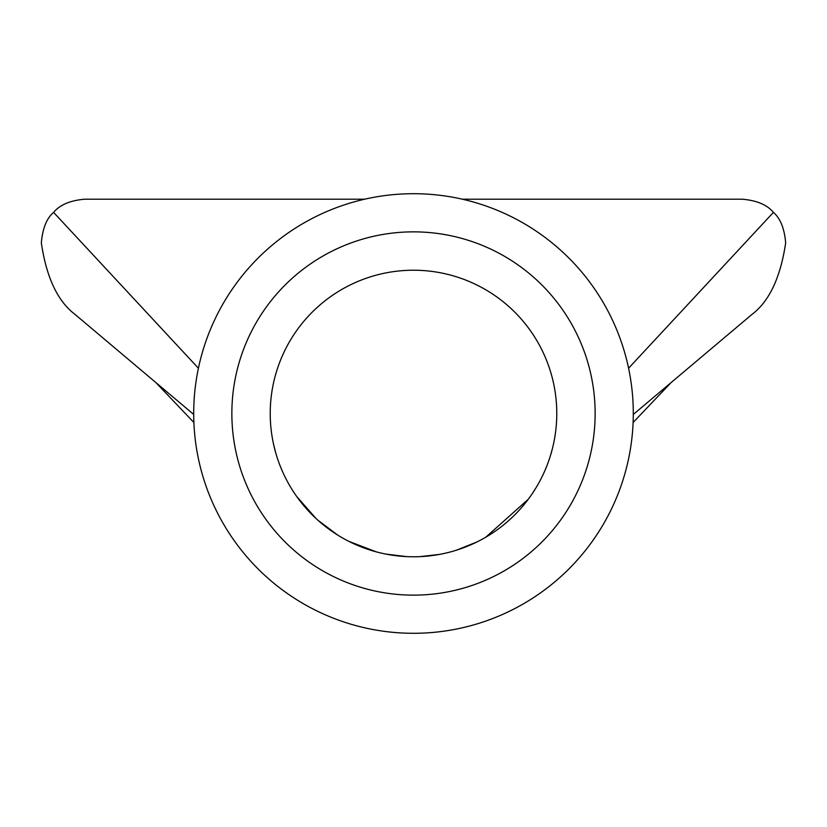 <?xml version="1.0" encoding="UTF-8"?>
<svg xmlns="http://www.w3.org/2000/svg" width="827" height="827" viewBox="0 0 827 827"><rect width="100%" height="100%" fill="white"/><g stroke="black" fill="none" stroke-linecap="round" stroke-linejoin="round"><path stroke-width="1.24" d="M231.86 413.5A181.64 181.64 0 0 1 413.5 231.86A181.64 181.64 0 0 1 595.14 413.5A181.64 181.64 0 0 1 413.5 595.14A181.64 181.64 0 0 1 231.86 413.5M556.778 413.5A143.278 143.278 0 0 0 413.5 270.222A143.278 143.278 0 0 0 270.222 413.5A143.278 143.278 0 0 0 413.5 556.778A143.278 143.278 0 0 0 556.778 413.5M354.7 201.716A219.796 219.796 0 0 0 201.716 472.3A219.796 219.796 0 0 0 472.3 625.284A219.796 219.796 0 0 0 625.284 354.7A219.796 219.796 0 0 0 354.7 201.716M364.645 199.204L84.767 199.204C70.233 200.434 59.844 204.827 53.6 212.384C46.736 218.194 42.653 228.262 41.35 242.621L41.35 242.973C46.415 277.334 57.59 301.111 74.864 314.281L155.941 382.622L193.89 422.514M633.296 414.451L752.136 314.281C769.358 301.183 780.523 277.417 785.65 242.973L785.65 242.621C784.368 228.335 780.285 218.256 773.4 212.384C767.198 204.838 756.808 200.444 742.232 199.204L462.355 199.204M273.541 444.14L275.598 452.379M280.002 465.518L281.842 470.015M296.655 496.417L315.976 518.467M317.919 520.235L337.747 535.121M348.829 541.354L376.306 551.867M385.764 554.069L406.739 556.623M420.106 556.623L439.561 554.39M456.504 550.172L477.055 541.912M485.79 537.199L528.277 499.26M531.854 494.257L536.113 487.62M545.024 470.325L547.092 465.27M550.441 455.636L552.467 448.389M554.348 439.778L554.628 438.227M193.704 414.451L155.941 382.622M198.418 368.232L53.6 212.384M628.582 368.232L773.4 212.384M671.059 382.622L633.11 422.514"/></g></svg>
